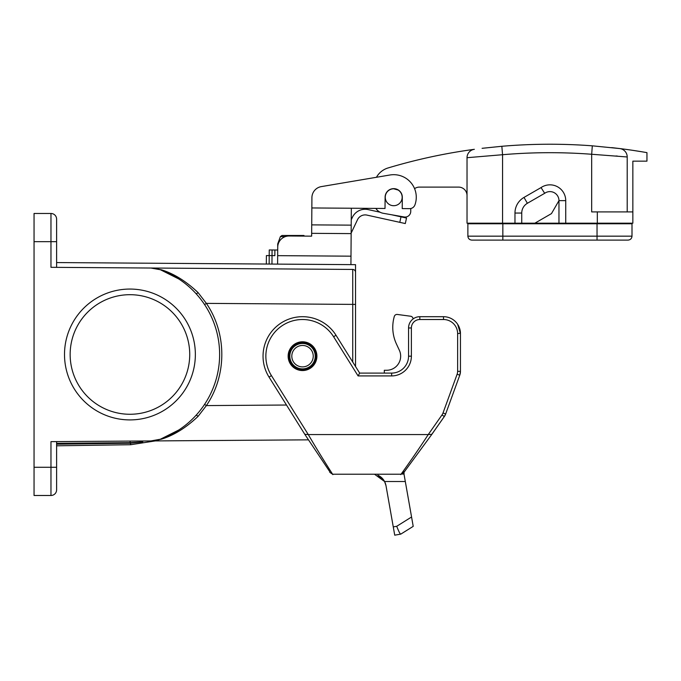 <?xml version="1.0" encoding="UTF-8"?>
<svg xmlns="http://www.w3.org/2000/svg" width="681" height="681" viewBox="0 0 681 681"><rect width="100%" height="100%" fill="white"/><g stroke="black" fill="none" stroke-linecap="round" stroke-linejoin="round"><path stroke-width="1.02" d="M410.796 208.514L410.737 211.51A5.644 5.644 0 0 1 404.122 216.967L383.284 213.298A11.279 11.279 0 0 1 375.835 208.403M414.567 188.663A8.461 8.461 0 0 1 419.479 187.096L458.568 187.096A8.461 8.461 0 0 1 467.03 195.558M311.915 197.652L311.847 207.952L311.915 197.652A11.279 11.279 0 0 1 321.313 186.611L376.448 177.281A19.74 19.74 0 0 1 388.042 167.969A564.021 564.021 0 0 1 474.351 149.318A8.461 8.461 0 0 0 467.03 157.703L502.561 154.715A555.56 555.56 0 0 1 591.678 154.264L627.21 156.97L627.21 211.91M398.121 190.033L393.712 188.79A8.461 8.461 0 0 1 402.165 197.252A8.461 8.461 0 0 1 393.712 205.713A8.461 8.461 0 0 1 385.25 197.252A8.461 8.461 0 0 1 393.712 188.79M392.409 205.611L393.703 205.713M502.842 240.112L471.822 240.112C469.439 239.865 468.128 238.546 467.873 236.162L502.842 236.162L502.842 240.112L472.205 240.112L627.678 240.112M632.002 236.162L502.842 236.162L502.842 223.76L632.002 223.76L632.002 236.162C631.755 238.546 630.436 239.865 628.052 240.112M502.842 223.76L467.873 223.76L467.873 236.162M482.088 148.322L501.837 146.287A564.021 564.021 0 0 1 592.308 145.828L591.678 154.264L591.678 211.91L632.853 211.91L632.853 223.189L467.03 223.189L467.03 157.703M592.308 145.828L619.795 148.569A8.461 8.461 0 0 1 627.21 156.97M611.725 147.624L619.795 148.569A564.021 564.021 0 0 1 646.95 152.638L646.95 161.15L632.853 161.15L632.853 211.91M615.973 155.966L617.48 156.094M502.561 223.76L502.561 154.715L501.837 146.287L482.659 148.254M521.74 223.189L521.74 213.059A11.279 11.279 0 0 1 527.375 203.287L544.681 193.302A9.023 9.023 0 0 1 558.965 200.631L551.474 213.604L534.866 223.189M565.732 223.189L565.732 200.631A15.791 15.791 0 0 0 541.046 187.581L544.681 193.302M541.046 187.581L523.995 197.422A18.046 18.046 0 0 0 514.972 213.059L514.972 223.189M642.438 161.15L632.853 161.15M642.438 151.863L632.853 150.356L642.438 151.863M558.965 223.189L558.965 200.631L565.732 200.631M471.822 223.189L471.822 223.76L471.822 223.189M628.052 223.76L628.052 223.189M355.542 302.33L355.542 264.662L56.608 262.568M157.413 440.258L160.393 439.228A90.241 90.241 0 0 0 160.393 269.736A28.202 28.202 0 0 0 150.893 268.025L161.337 269.778C173.825 273.609 186.075 281.227 198.094 292.617L206.386 303.377C226.986 333.596 226.926 375.376 206.386 405.587L198.094 416.346C186.075 427.745 173.825 435.363 161.337 439.194L150.893 440.947L50.973 441.646L56.608 441.611L56.608 489.852A5.644 5.644 0 0 1 50.973 495.487L34.05 495.487L34.05 213.476L50.973 213.476A5.644 5.644 0 0 1 56.608 219.12L56.608 267.352L50.973 267.318L50.973 241.678L34.05 241.678M308.484 439.841L150.893 440.947A28.202 28.202 0 0 0 160.393 439.228L178.754 430.017M56.608 445.808L130.692 444.719L155.319 440.913M157.396 268.706L161.942 270.323M167.305 272.604L168.36 273.098M178.754 278.946L160.393 269.736L150.893 268.025L352.741 269.438A2.818 2.818 0 0 1 355.542 272.255L355.542 366.514L359.653 373.094L391.643 373.094A16.923 16.923 0 0 0 408.557 356.18L408.557 327.978A11.279 11.279 0 0 1 419.836 316.699L443.527 316.699A16.923 16.923 0 0 1 460.45 333.613L460.45 371.341A11.279 11.279 0 0 1 459.769 375.197L445.663 413.954A11.279 11.279 0 0 1 444.301 416.559L431.89 434.291L444.31 416.559A11.279 11.279 -90 0 0 445.663 413.954A11.279 11.279 90 0 1 444.31 416.559L431.89 434.291L428.247 434.572L441.995 414.942A8.461 8.461 0 0 0 443.016 412.984L457.121 374.235A8.461 8.461 0 0 0 457.632 371.341L457.632 333.613A14.097 14.097 0 0 0 443.527 319.517L419.836 319.517A8.461 8.461 0 0 0 411.384 327.978L411.384 356.18A19.74 19.74 0 0 1 391.643 375.921L358.087 375.921L359.653 373.094L336.005 335.256L333.613 336.746A36.663 36.663 0 0 0 283.1 325.084A36.663 36.663 0 0 0 271.43 375.606L308.28 434.572L428.247 434.572C412.252 459.241 398.036 478.207 401.228 474.053M159.729 269.506L150.893 268.025L50.973 267.318M64.508 354.486A65.427 65.427 0 0 0 162.648 411.145A65.427 65.427 0 0 0 162.648 297.827A65.427 65.427 0 0 0 64.508 354.486M352.741 362.037L352.741 269.438M56.608 443.322L130.284 442.659L142.789 441.926L130.403 443.229L56.608 444.199M129.977 441.092L130.284 442.659L142.789 441.926L130.403 443.229L130.692 444.719M150.178 440.947L149.335 440.956M56.608 441.611L50.973 441.646L50.973 467.285L34.05 467.285M150.058 440.956L222.985 440.437M56.608 480.258L56.608 489.852M50.973 213.476A5.644 5.644 0 0 1 56.608 219.12A5.644 5.644 0 0 0 50.973 213.476L50.973 241.678L56.608 241.678M159.729 439.458L150.893 440.947L160.393 439.228A2.818 2.034 69.9 0 1 161.337 439.194M161.337 269.778A2.818 2.034 -69.9 0 1 160.393 269.736M198.094 292.617A2.818 0.638 -42.4 0 1 196.034 293.656M355.542 304.407L206.386 303.377L204.572 304.594M286.497 405.025L206.386 405.587L204.572 404.369M198.094 416.346A2.818 0.638 42.4 0 0 196.034 415.308L195.915 415.436M70.152 354.486A59.783 59.783 0 0 1 159.831 302.704A59.783 59.783 0 0 1 159.831 406.259A59.783 59.783 0 0 1 70.152 354.486M266.331 264.041L266.39 255.579L266.331 264.041L266.39 255.579L274.852 255.639L274.886 249.995L277.703 250.021M321.313 186.611L389.941 175A22.558 22.558 0 0 1 414.925 204.921A5.644 5.644 0 0 1 409.579 208.641L402.224 208.59L402.309 197.311A8.598 8.598 0 0 0 393.763 188.646A8.598 8.598 0 0 0 385.105 197.184L385.02 208.471L351.328 208.233L351.149 233.609L311.668 233.336L311.643 236.154L289.084 235.992A11.279 11.279 0 0 0 277.729 247.194L277.669 255.656L350.987 256.175L350.928 264.628M351.149 233.609L350.987 256.175M277.61 264.117L277.669 255.656M269.148 264.058L269.25 249.961L272.068 249.978L271.966 264.075M351.149 233.106L357.499 219.733A8.461 8.461 0 0 1 366.667 215.043L399.79 222.338L401.007 216.839L391.575 214.753M380.109 212.234L367.689 209.493A14.097 14.097 0 0 0 352.409 217.316L351.243 219.759M311.668 233.336L311.847 207.952L385.02 208.471M351.209 225.147L311.728 224.875M351.328 208.233L351.268 216.694M277.916 243.389L280.385 236.605L281.977 235.49L303.981 235.49M291.868 235.49L292.302 235.49M293.511 235.49L294.149 235.49M278.231 243.951L277.703 243.951L279.857 238.052M272.068 249.978L274.886 249.995M406.514 218.048L405.306 223.555L406.514 218.048L401.007 216.839M405.306 223.555L399.79 222.338M291.808 356.18A10.717 10.717 0 0 0 307.88 365.459A10.717 10.717 0 0 0 307.88 346.893A10.717 10.717 0 0 0 291.808 356.18M288.991 356.18A13.535 13.535 0 0 0 309.293 367.902A13.535 13.535 0 0 0 309.293 344.45A13.535 13.535 0 0 0 288.991 356.18M329.757 472.325L332.549 474.214L401.118 474.214L403.876 472.444M402.071 474.053L404.046 474.053L404.046 471.61M316.903 356.18A14.386 14.386 0 0 1 295.333 368.634A14.386 14.386 0 0 1 295.333 343.718A14.386 14.386 0 0 1 316.903 356.18M329.723 471.627L304.782 434.291L269.038 377.095A39.481 39.481 0 0 1 281.602 322.692A39.481 39.481 0 0 1 336.005 335.256M459.973 329.613A16.923 16.923 90 0 1 460.45 333.613L457.632 324.258A16.923 16.923 90 0 0 443.527 316.699A16.923 16.923 90 0 1 457.709 324.377M304.782 434.291L308.28 434.572C322.666 459.241 335.273 478.207 332.447 474.053M404.046 474.053L404.046 473.567M457.121 374.235L459.769 375.197L445.663 413.954L459.769 375.197L445.663 413.954L459.769 375.197L460.45 371.341L460.45 333.613L460.45 371.341A11.279 11.279 90 0 1 459.769 375.197A11.279 11.279 -90 0 0 460.45 371.341L460.45 333.613L460.45 371.341L457.632 371.341M443.527 316.699L443.527 319.517M355.542 366.514L359.653 373.094M457.632 333.613L460.441 333.23M459.99 329.689L457.632 324.258M400.734 534.117L394.725 535.172L400.734 534.117L394.725 535.172L385.991 485.63L384.578 481.51L405.306 481.51L413.214 526.362L400.803 534.108C400.19 534.287 398.828 531.682 396.717 526.294L393.26 526.898M413.214 526.362L400.837 534.1L413.214 526.362L411.562 517.007L396.717 526.294M385.94 485.383L385.65 484.191M385.48 483.629L384.748 481.85M377.878 475.219L384.373 481.135M377.929 475.244A14.097 14.097 90 0 1 384.314 481.033M374.507 474.214L384.578 481.51M403.978 473.985L405.306 481.51M412.201 520.642L411.843 518.573L412.209 520.642M403.995 474.053L411.843 518.573M397.006 314.435A2.818 2.818 90 0 1 397.372 314.46L410.626 316.231A2.818 2.818 90 0 1 413.069 318.955A2.818 2.818 0 0 0 410.626 316.231L397.372 314.46A2.818 2.818 0 0 0 394.273 316.529L394.112 317.142A39.481 39.481 0 0 0 396.47 344.05L399.338 350.221A14.097 14.097 0 0 1 386.561 370.277L384.305 370.277L384.305 373.094M597.033 223.76L597.033 240.112M523.995 197.422L527.375 203.287M514.972 213.059L521.74 213.059M597.314 211.91L597.314 223.76M50.973 495.487L50.973 467.285L56.608 467.285M285.356 236.605L280.385 236.605M277.72 247.646L277.703 243.951M289.817 356.18A12.709 12.709 0 0 0 308.876 367.187A12.709 12.709 0 0 0 308.876 345.165A12.709 12.709 0 0 0 289.817 356.18M288.327 356.18A14.199 14.199 0 0 0 309.625 368.472A14.199 14.199 0 0 0 309.625 343.879A14.199 14.199 0 0 0 288.327 356.18M358.087 375.921L333.613 336.746M433.474 432.035L444.31 416.559L441.995 414.942L430.222 431.754M430.869 435.653L444.31 416.559L445.663 413.954L443.016 412.984M419.836 316.699L419.836 319.517M408.557 327.978L411.384 327.978M408.557 356.18L411.384 356.18M391.643 373.094L391.643 375.921M269.038 377.095L271.43 375.606M403.935 471.627L403.595 472.835L431.89 434.291L403.595 472.835"/></g></svg>
